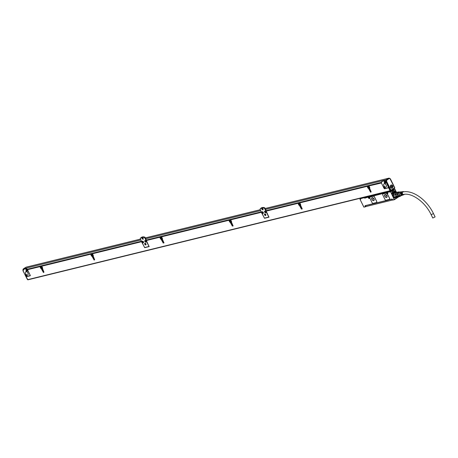 <?xml version="1.0" encoding="UTF-8"?>
<svg xmlns="http://www.w3.org/2000/svg" width="458" height="458" viewBox="0 0 458 458"><rect width="100%" height="100%" fill="white"/><g stroke="black" fill="none" stroke-linecap="round" stroke-linejoin="round"><path stroke-width="0.69" d="M395.638 197.793A2.645 2.055 -103.8 0 1 395.603 197.799A2.645 2.055 -103.8 0 1 395.145 197.845A2.645 2.055 -103.8 0 1 394.138 197.49M393.13 193.734A2.645 2.055 -103.8 0 1 394.344 192.663A2.645 2.055 -103.8 0 1 394.372 192.658M396.153 197.575L395.202 197.827A2.645 2.055 -103.8 0 1 392.981 195.417A2.645 2.055 -103.8 0 1 394.401 192.652A2.645 2.055 -103.8 0 1 394.865 192.606L394.91 192.612M396.124 197.558A2.605 2.027 -103.8 0 1 395.225 197.787A2.605 2.027 -103.8 0 1 393.004 195.177A2.605 2.027 -103.8 0 1 394.796 192.635M398.202 196.888A2.382 1.849 -103.8 0 1 397.79 196.929A2.382 1.849 -103.8 0 1 397.258 196.808L398.231 196.883A2.382 1.849 -103.8 0 1 398.202 196.888L395.626 197.524A2.382 1.849 -103.8 0 1 395.208 197.564A2.382 1.849 -103.8 0 1 393.273 195.709A2.382 1.849 -103.8 0 1 394.029 193.104M396.233 196.373L396.382 196.139A2.382 1.849 -103.8 0 1 395.849 195.051L396.451 196.224L394.161 196.883A2.565 1.998 76.2 0 0 394.951 197.49L397.029 196.98A2.565 1.998 -103.8 0 1 396.233 196.373L394.161 196.883M395.563 195.016L393.491 195.52L395.563 195.016A2.565 1.998 -103.8 0 1 395.517 193.906L393.439 194.415A2.565 1.998 76.2 0 0 393.491 195.52M395.517 193.906L395.792 193.837A2.382 1.849 -103.8 0 1 396.227 192.818L395.775 193.946L393.439 194.415M396.061 192.641L393.926 193.385L396.061 192.641A2.565 1.998 -103.8 0 1 396.805 192.142L394.727 192.652A2.565 1.998 76.2 0 0 393.989 193.15M397.183 192.246A2.382 1.849 76.2 0 0 397.069 192.268A2.382 1.849 76.2 0 0 397.046 192.274L396.805 192.142M398.317 196.86L399.874 196.476L398.729 196.39L397.166 196.774A2.382 1.849 -103.8 0 1 396.451 196.224L398.013 195.841L397.384 194.558A2.382 1.849 -103.8 0 1 397.321 194.112A2.382 1.849 -103.8 0 1 397.338 193.562L397.853 192.366L396.29 192.749A2.382 1.849 -103.8 0 1 396.96 192.303A2.382 1.849 -103.8 0 1 397.046 192.274L397.069 192.268M397.384 194.558L395.821 194.942A2.382 1.849 -103.8 0 1 395.775 193.946L397.338 193.562M399.874 196.476A2.382 1.849 -103.8 0 0 400.544 196.03L400.624 195.881M398.826 196.734A2.565 1.998 -103.8 0 1 398.242 197.072M397.853 192.366A2.382 1.849 -103.8 0 1 398.517 191.919L396.96 192.303M401.403 195.572A2.004 1.557 -103.8 0 1 400.532 195.881A2.227 1.735 -103.8 0 1 398.66 196.161A2.227 1.735 -103.8 0 1 397.492 194.106A2.227 1.735 -103.8 0 1 399.599 192.091M398.517 191.919L399.668 192.005A2.382 1.849 -103.8 0 1 399.72 192.028M398.729 196.39A2.382 1.849 -103.8 0 1 398.013 195.841M400.349 195.858L399.702 196.018A1.889 1.471 -103.8 0 1 399.37 196.047A1.889 1.471 -103.8 0 1 397.784 194.324A1.889 1.471 -103.8 0 1 398.798 192.349L399.45 192.188M400.532 195.881A2.004 1.557 -103.8 0 1 398.821 193.831A2.004 1.557 -103.8 0 1 400.275 191.925A2.004 1.557 -103.8 0 1 400.515 191.959M402.33 195.234A1.78 1.385 -103.8 0 1 402.221 195.28L401.191 195.646A1.889 1.471 -103.8 0 1 400.756 195.709A1.889 1.471 -103.8 0 1 399.153 193.917A1.889 1.471 -103.8 0 1 400.292 191.988L401.374 191.833A1.78 1.385 -103.8 0 1 401.494 191.828M402.822 195.062A1.729 1.345 -103.8 0 1 402.714 195.108A1.729 1.345 -103.8 0 1 402.313 195.165A1.729 1.345 -103.8 0 1 401.248 194.541L401.494 194.473A1.706 1.328 -103.8 0 0 402.542 195.085A1.706 1.328 -103.8 0 0 402.937 195.028A1.706 1.328 -103.8 0 0 403.069 194.971M403.315 194.885A1.677 1.305 -103.8 0 1 403.2 194.936A1.677 1.305 -103.8 0 1 402.817 194.994A1.677 1.305 -103.8 0 1 401.792 194.392L402.038 194.324A1.655 1.282 -103.8 0 0 403.046 194.913A1.655 1.282 -103.8 0 0 403.424 194.856A1.655 1.282 -103.8 0 0 403.641 194.747M404.357 194.341A1.603 1.248 -103.8 0 1 403.87 194.696A1.603 1.248 -103.8 0 1 403.498 194.753A1.603 1.248 -103.8 0 1 402.141 193.224A1.603 1.248 -103.8 0 1 403.109 191.587A1.603 1.248 -103.8 0 1 403.292 191.581A1.603 1.248 -103.8 0 1 403.922 191.81M401.683 193.574L401.706 193.66A1.655 1.282 -103.8 0 1 402.639 191.656A1.655 1.282 -103.8 0 1 402.828 191.644M401.46 193.723A1.677 1.305 -103.8 0 1 402.405 191.69A1.677 1.305 -103.8 0 1 402.525 191.679M401.145 193.723L401.168 193.803A1.706 1.328 -103.8 0 1 402.124 191.73A1.706 1.328 -103.8 0 1 402.267 191.719M400.922 193.871A1.729 1.345 -103.8 0 1 401.889 191.765A1.729 1.345 -103.8 0 1 402.01 191.753M400.601 193.871L400.624 193.952A1.758 1.368 -103.8 0 1 401.609 191.805A1.758 1.368 -103.8 0 1 401.752 191.793M400.378 194.02A1.78 1.385 -103.8 0 1 401.374 191.833M402.221 195.28A1.78 1.385 -103.8 0 1 401.809 195.343A1.78 1.385 -103.8 0 1 400.704 194.69L400.95 194.621A1.758 1.368 -103.8 0 0 402.038 195.263A1.758 1.368 -103.8 0 0 402.445 195.205A1.758 1.368 -103.8 0 0 402.576 195.148M403.481 194.49A1.34 1.042 76.2 0 0 403.504 194.473A1.34 1.042 -103.8 0 1 402.353 193.265A1.34 1.042 -103.8 0 1 403.08 191.862A1.34 1.042 -103.8 0 1 403.309 191.839A1.34 1.042 -103.8 0 1 403.492 191.868M403.882 194.41A1.34 1.042 -103.8 0 1 403.716 194.467A1.34 1.042 -103.8 0 1 403.487 194.49M392.638 199.934L392.191 199.035L365.003 205.705L365.467 206.638L365.266 205.642M433.457 213.565L431.155 214.699L432.799 218.037L435.1 216.903L433.457 213.565C426.867 199.722 412.36 189.343 402.399 192.091M394.693 197.799L395.151 197.879A2.679 2.084 76.2 0 0 395.615 197.839A2.679 2.084 76.2 0 0 396.181 197.575M394.956 192.595A2.679 2.084 76.2 0 0 394.802 192.583A2.679 2.084 76.2 0 0 394.338 192.629A2.679 2.084 76.2 0 0 393.502 193.121M387.686 192.921L387.651 192.251L387.686 192.921A1.019 0.618 56.2 0 1 387.325 193.98L389.581 198.177A1.134 0.687 56.2 0 1 389.518 199.287A1.134 0.687 56.2 0 1 389.489 199.304M382.877 193.957A1.134 0.687 56.2 0 1 383.014 193.9L386.088 193.144L386.46 193.379A1.019 0.618 56.2 0 0 387.273 194.015L389.529 198.211A1.134 0.687 56.2 0 1 389.466 199.322A1.134 0.687 56.2 0 1 389.329 199.385L386.105 200.175A1.134 0.687 56.2 0 1 384.92 199.345L382.819 195.068A1.134 0.687 56.2 0 1 382.877 193.957L382.928 193.923A1.134 0.687 56.2 0 1 382.928 193.923A1.134 0.687 56.2 0 1 383.065 193.866L386.14 193.11L386.506 193.345A1.019 0.618 56.2 0 1 386.455 193.242A1.019 0.618 56.2 0 1 386.443 193.224L386.598 192.635M373.339 196.276A1.134 0.687 56.2 0 1 374.524 197.106L376.625 201.377A1.134 0.687 56.2 0 1 376.562 202.488A1.134 0.687 56.2 0 1 376.424 202.55L373.201 203.341A1.134 0.687 56.2 0 1 372.016 202.51L369.915 198.234A1.134 0.687 56.2 0 1 369.978 197.123A1.134 0.687 56.2 0 1 370.116 197.066L373.39 196.242L370.161 197.032A1.134 0.687 56.2 0 0 370.024 197.089A1.134 0.687 56.2 0 0 370.001 197.112M373.39 196.242A1.134 0.687 56.2 0 1 374.575 197.072L376.676 201.343A1.134 0.687 56.2 0 1 376.613 202.453A1.134 0.687 56.2 0 1 376.59 202.47M388.561 199.923L391.899 199.104M388.579 200.003L368.942 204.737M368.072 205.035L366.228 205.407M392.157 199.041L392.363 200.054L365.89 206.552L365.478 205.716L368.77 204.783M392.609 199.969L394.504 199.459L390.531 191.696L391.63 190.866L391.979 191.043A1.569 1.219 76.2 0 0 392.174 192.057L392.34 192.389A1.569 1.219 76.2 0 0 392.861 193.018L393.113 193.803A2.754 2.147 76.2 0 0 394.75 197.822A2.754 2.147 76.2 0 0 395.283 197.925L396.479 197.501M392.277 192.257A1.471 1.145 76.2 0 0 393.474 192.818A1.471 1.145 76.2 0 0 394.098 190.734A1.471 1.145 76.2 0 0 393.433 190.036L393.273 189.726L393.508 189.978A1.569 1.219 76.2 0 1 394.161 190.694L394.321 191.026A1.569 1.219 76.2 0 1 394.527 191.908L394.979 192.566A2.702 2.101 76.2 0 0 394.836 192.555L394.384 192.595A2.702 2.101 76.2 0 0 393.514 193.11A2.702 2.101 76.2 0 0 393.382 193.265L393.056 193.854M395.26 192.526L394.619 191.845A1.569 1.219 76.2 0 0 394.418 191.003L394.252 190.671A1.569 1.219 76.2 0 0 393.599 189.956L394.762 188.873M392.517 190.076L393.909 188.873L394.08 189.154L393.96 188.822L394.636 188.879M394.103 189.017L394.567 188.902L393.519 189.87M365.467 206.638L363.852 207.119L365.593 206.741M394.269 199.574L390.531 191.696M387.64 192.011L389.661 191.444L389.781 192.028L390.514 191.61M388.596 191.484L387.657 192.177L390.474 191.862M387.645 192.137L387.525 192.583L387.823 192.509M387.273 194.015L387.325 193.98A1.019 0.618 56.2 0 1 386.506 193.345L386.46 193.379M369.394 196.763L386.443 192.578L369.32 196.814L369.486 197.387L369.257 197.009L386.369 192.629L386.443 193.224M387.497 192.36L387.439 191.908L365.203 197.364L365.244 197.782L368.238 197.043L364.665 198.194L368.163 197.095L368.243 197.69A1.019 0.618 56.2 0 0 368.249 197.713A1.019 0.618 56.2 0 0 369.314 198.44A1.019 0.618 56.2 0 0 369.486 197.387M360.566 198.657L364.545 197.61L364.665 198.194L365.209 197.707M360.572 198.783L360.749 199.156L360.595 198.766L360.749 199.156L360.595 198.766L360.103 199.075L360.526 198.789M363.852 207.033L359.954 199.201L360.749 199.156M394.441 199.671L392.821 200.066L394.412 199.671M394.475 199.654L398.512 196.957M388.619 200.037L368.81 204.898M389.432 199.808L392.197 199.127M394.504 199.459L397.985 197.135M391.905 192.978L392.014 192.875A0.51 0.395 76.2 0 1 392.46 193.774L392.42 193.751A0.469 0.366 76.2 0 0 392.008 192.915L391.905 192.978A0.469 0.366 76.2 0 0 392.225 193.854L392.225 193.854A0.469 0.366 76.2 0 0 392.317 193.814L392.122 193.866M391.916 192.944A0.51 0.395 76.2 0 0 392.357 193.843M395.598 191.238A0.51 0.395 76.2 0 0 394.991 190.883A0.51 0.395 76.2 0 0 395.386 191.81A0.51 0.395 76.2 0 0 395.598 191.238M396.382 198.205L396.68 198.005M391.848 190.551L391.401 190.889M392.912 189.984L392.586 190.059M386.884 195.721A1.7 1.025 56.2 0 1 386.787 197.387A1.7 1.025 56.2 0 1 384.806 196.23A1.7 1.025 56.2 0 1 384.897 194.558A1.7 1.025 56.2 0 1 386.884 195.721M373.98 198.886A1.7 1.025 56.2 0 1 373.888 200.552A1.7 1.025 56.2 0 1 371.907 199.396A1.7 1.025 56.2 0 1 371.999 197.724A1.7 1.025 56.2 0 1 373.98 198.886M396.662 198.119L396.508 197.81M391.63 190.866L391.321 190.906M394.876 191.553A0.469 0.366 76.2 0 0 395.5 191.135A0.469 0.366 76.2 0 0 394.876 191.553M369.554 197.965A0.756 0.458 56.2 0 1 369.48 198.033A0.756 0.458 56.2 0 1 369.011 197.988M387.754 193.499A0.756 0.458 56.2 0 1 387.686 193.562A0.756 0.458 56.2 0 1 387.216 193.516M369.051 197.009A0.481 0.292 56.2 0 1 369.423 197.57M387.25 192.543A0.481 0.292 56.2 0 1 387.623 193.099M365.203 197.364L360.629 198.572L361.557 197.948M365.702 196.929A0.378 0.292 -103.8 0 1 365.581 197.112L387.817 191.656A0.378 0.292 -103.8 0 0 387.937 191.473M387.439 191.908L387.817 191.656M386.827 197.358A1.7 1.025 56.2 0 1 384.88 196.179L384.938 194.536M373.923 200.524A1.7 1.025 56.2 0 1 371.982 199.345L372.033 197.701M391.979 193.854L391.567 193.024M395.059 191.759L395.065 191.238A0.469 0.366 76.2 0 0 394.882 191.032M386.838 195.698A1.511 0.916 56.2 0 1 386.758 197.18A1.511 0.916 56.2 0 1 385.001 196.15A1.511 0.916 56.2 0 1 385.081 194.667A1.511 0.916 56.2 0 1 386.838 195.698M373.94 198.864A1.511 0.916 56.2 0 1 373.854 200.346A1.511 0.916 56.2 0 1 372.096 199.316A1.511 0.916 56.2 0 1 372.177 197.833A1.511 0.916 56.2 0 1 373.94 198.864M392.546 190.076A1.414 1.099 76.2 0 0 392.437 190.093A1.414 1.099 76.2 0 0 392.163 190.219A1.414 1.099 76.2 0 0 391.733 190.797M393.485 192.755A1.414 1.099 76.2 0 0 393.588 192.721L393.599 192.641A1.414 1.099 76.2 0 0 393.685 192.56L393.914 192.503A1.414 1.099 76.2 0 0 394.115 190.814A1.414 1.099 76.2 0 0 392.809 190.007A1.414 1.099 76.2 0 0 392.701 190.036L392.374 190.253A1.414 1.099 76.2 0 0 392.122 191.81A1.414 1.099 76.2 0 0 393.256 192.778A1.414 1.099 76.2 0 0 393.485 192.755L393.153 192.835A1.414 1.099 76.2 0 0 393.29 192.778M387.039 196.327A1.511 0.916 56.2 0 1 386.174 195.366L385.974 194.736M374.134 199.493A1.511 0.916 56.2 0 1 373.27 198.532L373.07 197.902M386.873 195.761A0.962 0.584 56.2 0 1 386.506 195.28A0.962 0.584 56.2 0 1 386.432 195.108M373.968 198.927A0.962 0.584 56.2 0 1 373.602 198.446A0.962 0.584 56.2 0 1 373.533 198.274M392.472 190.093L393.685 192.56M392.781 190.093A1.34 1.042 -103.8 0 1 394.08 190.774A1.34 1.042 -103.8 0 1 393.926 192.423L392.701 190.036M392.454 190.31A1.34 1.042 -103.8 0 0 392.225 191.782A1.34 1.042 -103.8 0 0 393.296 192.692A1.34 1.042 -103.8 0 0 393.599 192.641L392.374 190.253M368.753 197.484L368.742 197.14L369.102 197.381L369.125 197.873L368.679 197.661M386.97 193.007L386.947 192.675L387.302 192.91L387.325 193.408L386.878 193.196M369.131 197.484L368.799 197.581M387.336 193.018L387.004 193.116M390.703 190.717L390.342 190.671L386.042 181.935L388.27 186.996A0.756 0.458 56.2 0 1 388.229 187.74A0.756 0.458 56.2 0 1 388.138 187.78L384.68 188.627A0.756 0.458 56.2 0 1 383.896 188.072L381.468 183.143A0.756 0.458 56.2 0 1 381.462 183.126A4.643 2.805 56.2 0 1 382.911 181.093A4.643 2.805 56.2 0 1 385.836 182.055A0.756 0.458 56.2 0 1 385.848 182.066L385.59 181.54A4.832 2.92 56.2 0 0 382.957 180.841A4.832 2.92 56.2 0 0 382.373 181.099L382.648 180.916A4.832 2.92 56.2 0 1 385.831 181.328A4.832 2.92 -123.8 0 1 385.865 181.357L385.59 181.54M140.463 239.15L25.837 267.277A1.134 0.882 -103.8 0 1 26.06 267.18L140.446 239.11M388.905 178.208A0.979 0.761 76.2 0 0 388.59 178.311L386.226 179.891A0.979 0.761 76.2 0 0 385.945 181.047L385.934 181.139A1.134 0.882 76.2 0 1 386.249 179.788L388.499 178.282A1.134 0.882 -103.8 0 1 389.002 178.173A0.979 0.761 -103.8 0 1 389.821 178.551L389.832 178.717A0.395 0.309 -103.8 0 0 389.998 178.86L389.913 178.563M30.331 275.601L26.18 276.769L27.881 279.832L390.25 190.894M30.016 275.596L30.251 275.435A0.756 0.458 -123.8 0 0 30.297 275.418L29.942 275.664A0.756 0.458 56.2 0 1 29.85 275.705L26.398 276.552A0.756 0.458 56.2 0 1 25.608 275.997L23.181 271.067A0.756 0.458 56.2 0 1 23.175 271.05A4.643 2.805 56.2 0 1 24.623 269.018A4.643 2.805 56.2 0 1 27.549 269.98A0.756 0.458 56.2 0 1 27.56 269.991L29.982 274.92A0.756 0.458 56.2 0 1 29.942 275.664M386.701 181.065L385.945 181.047L386.678 180.824L386.042 181.935M388.722 187.374A0.756 0.458 56.2 0 1 388.63 187.471A0.756 0.458 56.2 0 1 388.539 187.511L388.304 187.671M384.857 188.581L388.842 187.625M25.837 267.277L23.587 268.783A1.134 0.882 76.2 0 0 23.278 270.174M27.388 279.449L25.671 276.111M23.175 271.033L23.186 270.632M23.209 270.455L23.266 270.14M29.982 274.92L30.262 275.762L26.18 276.769M26.764 271.371A0.945 0.573 56.2 0 1 26.054 270.592A0.945 0.573 56.2 0 1 26.158 269.785A0.945 0.573 56.2 0 1 26.598 269.768A0.945 0.573 56.2 0 1 27.308 270.546A0.945 0.573 56.2 0 1 27.205 271.354A0.945 0.573 56.2 0 1 26.764 271.371M26.249 276.1A0.945 0.573 56.2 0 1 25.539 275.321A0.945 0.573 56.2 0 1 25.642 274.514A0.945 0.573 56.2 0 1 26.083 274.497A0.945 0.573 56.2 0 1 26.793 275.275A0.945 0.573 56.2 0 1 26.69 276.082A0.945 0.573 56.2 0 1 26.249 276.1M25.608 273.638A1.889 1.139 56.2 0 1 25.711 271.789A1.889 1.139 56.2 0 1 27.915 273.071A1.889 1.139 56.2 0 1 27.812 274.926A1.889 1.139 56.2 0 1 25.608 273.638M390.972 190.225L390.577 190.614L386.1 181.425L386.638 181.414L390.972 190.225L394.624 187.78L389.97 178.614M394.624 187.78L390.874 190.631M385.894 181.626L385.934 181.139M385.052 183.446A0.945 0.573 56.2 0 1 384.342 182.668A0.945 0.573 56.2 0 1 384.445 181.86A0.945 0.573 56.2 0 1 384.886 181.843A0.945 0.573 56.2 0 1 385.596 182.622A0.945 0.573 56.2 0 1 385.493 183.429A0.945 0.573 56.2 0 1 385.052 183.446M384.537 188.175A0.945 0.573 56.2 0 1 383.827 187.396A0.945 0.573 56.2 0 1 383.93 186.589A0.945 0.573 56.2 0 1 384.371 186.572A0.945 0.573 56.2 0 1 385.081 187.351A0.945 0.573 56.2 0 1 384.978 188.158A0.945 0.573 56.2 0 1 384.537 188.175M383.896 185.713A1.889 1.139 56.2 0 1 383.999 183.864A1.889 1.139 56.2 0 1 386.197 185.147A1.889 1.139 56.2 0 1 386.1 187.001A1.889 1.139 56.2 0 1 383.896 185.713M388.865 187.66L384.583 188.816L384.113 188.387M390.525 190.768L390.044 190.728L388.619 187.826M390.01 189.996L390.262 190.499M22.997 270.678L23.175 271.05M381.462 182.994L368.953 185.908L369.726 187.488A0.567 0.343 -123.8 0 1 369.629 188.072L369.778 187.935M30.033 274.886L27.486 269.705L39.926 266.653L40.705 268.228A0.567 0.343 -123.8 0 0 41.294 268.646L43.43 272.539L41.523 268.405L40.934 268.176L40.155 266.596L41.541 266.258L42.313 267.833L42.056 268.274L43.991 272.212L42.445 268.365A0.567 0.343 -123.8 0 0 42.548 267.775L41.77 266.201L90.615 254.213L91.394 255.793A0.567 0.343 -123.8 0 0 91.984 256.205L94.142 260.087L92.213 255.965L91.623 255.736L90.844 254.156L92.23 253.818L93.003 255.392L92.745 255.833L94.68 259.772L93.134 255.925A0.567 0.343 -123.8 0 0 93.237 255.341L92.459 253.761L141.539 241.715L144.728 247.675L149.108 246.604L146.377 240.53L159.739 237.25L160.518 238.83A0.567 0.343 -123.8 0 0 161.107 239.242L163.266 243.124L161.336 239.002L160.747 238.773L159.968 237.192L161.353 236.855L162.126 238.429L161.869 238.87L164.027 242.94L162.258 238.962A0.567 0.343 -123.8 0 0 162.361 238.378L161.582 236.797L228.863 220.287L229.635 221.867A0.567 0.343 -123.8 0 0 230.231 222.279L232.389 226.16L230.46 222.038L229.87 221.809L229.092 220.229L230.477 219.892L231.25 221.472L230.987 221.907L233.145 225.977L231.382 221.998A0.567 0.343 -123.8 0 0 231.479 221.414L230.706 219.834L261.352 212.317L264.541 218.277L268.966 217.184L266.19 211.127L297.986 203.323L298.759 204.903A0.567 0.343 -123.8 0 0 299.355 205.316L301.507 209.197L299.584 205.075L298.994 204.846L298.215 203.266L299.601 202.928L300.374 204.508L300.11 204.944L302.269 209.014L300.505 205.035A0.567 0.343 -123.8 0 0 300.603 204.451L299.83 202.871L367.11 186.36L367.883 187.94A0.567 0.343 -123.8 0 0 368.478 188.352L370.608 192.246L368.707 188.112L368.112 187.883L367.339 186.303L368.719 185.965L369.497 187.545L369.234 187.98L371.175 191.919L369.549 188.095M367.974 186.555A0.796 0.481 -123.8 0 0 368.18 187.471A0.796 0.481 -123.8 0 0 368.953 187.769A0.796 0.481 -123.8 0 0 369.045 187.671A0.796 0.481 -123.8 0 0 368.845 186.755A0.796 0.481 -123.8 0 0 368.072 186.452A0.796 0.481 -123.8 0 0 367.974 186.555M40.796 266.842A0.796 0.481 -123.8 0 0 40.997 267.758A0.796 0.481 -123.8 0 0 41.77 268.062A0.796 0.481 -123.8 0 0 41.861 267.959A0.796 0.481 -123.8 0 0 41.661 267.048A0.796 0.481 -123.8 0 0 40.888 266.745A0.796 0.481 -123.8 0 0 40.796 266.842M298.851 203.518A0.796 0.481 -123.8 0 0 299.057 204.434A0.796 0.481 -123.8 0 0 299.83 204.732A0.796 0.481 -123.8 0 0 299.921 204.634A0.796 0.481 -123.8 0 0 299.721 203.718A0.796 0.481 -123.8 0 0 298.948 203.415A0.796 0.481 -123.8 0 0 298.851 203.518M229.727 220.481A0.796 0.481 -123.8 0 0 229.933 221.397A0.796 0.481 -123.8 0 0 230.706 221.695A0.796 0.481 -123.8 0 0 230.798 221.598A0.796 0.481 -123.8 0 0 230.597 220.682A0.796 0.481 -123.8 0 0 229.824 220.378A0.796 0.481 -123.8 0 0 229.727 220.481M160.609 237.444A0.796 0.481 -123.8 0 0 160.81 238.36A0.796 0.481 -123.8 0 0 161.582 238.658A0.796 0.481 -123.8 0 0 161.674 238.561A0.796 0.481 -123.8 0 0 161.474 237.645A0.796 0.481 -123.8 0 0 160.701 237.341A0.796 0.481 -123.8 0 0 160.609 237.444M91.486 254.408A0.796 0.481 -123.8 0 0 91.686 255.318A0.796 0.481 -123.8 0 0 92.459 255.621A0.796 0.481 -123.8 0 0 92.55 255.524A0.796 0.481 -123.8 0 0 92.35 254.608A0.796 0.481 -123.8 0 0 91.577 254.304A0.796 0.481 -123.8 0 0 91.486 254.408M27.554 269.293L27.549 269.98L27.308 269.464A4.832 2.92 56.2 0 0 24.669 268.766A4.832 2.92 56.2 0 0 24.085 269.023L24.36 268.835A4.832 2.92 56.2 0 1 27.543 269.252A4.832 2.92 -123.8 0 1 27.56 269.264L27.486 269.705M23.209 270.466A4.832 2.92 56.2 0 1 24.085 269.023M27.32 271.228L27.039 271.188A0.945 0.573 56.2 0 1 27.005 271.17M26.249 270.043A0.945 0.573 56.2 0 1 26.318 269.728M26.804 275.956L26.524 275.916A0.945 0.573 56.2 0 1 26.49 275.899M25.734 274.771A0.945 0.573 56.2 0 1 25.803 274.457M390.514 187.333A1.66 1.294 -103.8 0 1 390.892 185.129A1.66 1.294 -103.8 0 1 392.712 185.862A1.66 1.294 -103.8 0 1 392.563 187.866A1.66 1.294 -103.8 0 1 390.932 187.894A1.66 1.294 -103.8 0 1 390.514 187.333M382.373 181.099A4.832 2.92 56.2 0 0 381.497 182.542L381.462 183.126M385.607 183.303A0.945 0.573 56.2 0 1 385.327 183.263L385.293 183.246M384.537 182.118L384.606 181.803M385.092 188.032L384.812 187.992A0.945 0.573 56.2 0 1 384.777 187.975M384.022 186.847A0.945 0.573 56.2 0 1 384.09 186.532M266.241 210.817L264.764 207.806A7.666 4.632 -123.8 0 0 261.26 207.961A7.666 4.632 -123.8 0 0 261.123 208.058M146.428 240.215L144.951 237.21A7.666 4.632 -123.8 0 0 141.448 237.364A7.666 4.632 -123.8 0 0 141.31 237.462M40.212 266.287L39.926 266.653M41.821 265.886L41.541 266.258M42.382 267.97L42.52 268.279M90.902 253.846L90.615 254.213M92.516 253.451L92.23 253.818M93.071 255.53L93.214 255.839M145.003 247.446L149.222 246.427M160.025 236.883L159.739 237.25M161.634 236.488L161.353 236.855M162.195 238.566L162.332 238.876M229.149 219.92L228.863 220.287M230.758 219.525L230.477 219.892M231.319 221.603L231.456 221.912M264.816 218.042L269.035 217.023M298.267 202.957L297.986 203.323M299.881 202.562L299.601 202.928M300.437 204.64L300.58 204.949M367.39 185.994L367.11 186.36M369.005 185.599L368.719 185.965M369.56 187.677L369.703 187.986M142.352 237.719A0.945 0.573 -123.8 0 0 142.455 238.435A0.945 0.573 -123.8 0 0 143.302 239.139M262.165 208.316A0.945 0.573 -123.8 0 0 262.268 209.031A0.945 0.573 -123.8 0 0 263.115 209.735M27.474 272.413A1.889 1.139 -123.8 0 0 27.904 273.054M385.762 184.488A1.889 1.139 -123.8 0 0 386.191 185.129M27.709 269.224L40.001 266.207M40.384 266.115L40.155 266.596M41.993 265.72L41.77 266.201M91.073 253.675L90.844 254.156M92.688 253.28L92.459 253.761M141.585 241.429L141.539 241.715M146.6 240.049L146.377 240.53M160.197 236.712L159.968 237.192M161.806 236.317L161.582 236.797M229.321 219.748L229.092 220.229M230.929 219.353L230.706 219.834M261.398 212.025L261.352 212.317M266.413 210.646L266.19 211.127M298.439 202.785L298.215 203.266M300.053 202.39L299.83 202.871M367.562 185.822L367.339 186.303M369.177 185.427L368.953 185.908M369.091 185.393L381.531 182.336L381.394 182.856M368.095 186.44A0.796 0.481 -123.8 0 0 368.026 186.52L369.096 187.637M40.911 266.728L40.842 266.814A0.796 0.481 -123.8 0 0 41.031 267.707A0.796 0.481 -123.8 0 0 41.793 268.044M298.971 203.398L298.902 203.484A0.796 0.481 -123.8 0 0 299.091 204.377A0.796 0.481 -123.8 0 0 299.853 204.715M229.847 220.361L229.779 220.447A0.796 0.481 -123.8 0 0 229.968 221.34A0.796 0.481 -123.8 0 0 230.729 221.678M160.729 237.324L160.655 237.41A0.796 0.481 -123.8 0 0 160.844 238.303A0.796 0.481 -123.8 0 0 161.605 238.641M91.606 254.287L91.531 254.373A0.796 0.481 -123.8 0 0 91.72 255.266A0.796 0.481 -123.8 0 0 92.482 255.604M391.939 185.353A1.471 1.145 76.2 0 0 391.149 185.198A1.471 1.145 76.2 0 0 390.525 187.276A1.471 1.145 76.2 0 0 390.897 187.774A1.471 1.145 76.2 0 0 391.848 188.055A1.471 1.145 76.2 0 0 392.477 187.551M392.575 186.217A1.471 1.145 76.2 0 0 392.477 185.977A1.471 1.145 76.2 0 0 392.374 185.799M264.764 207.806L264.455 208.264A7.477 4.523 -123.8 0 0 260.075 209.34L264.409 218.14L268.789 217.069L264.455 208.264M264.489 207.989A7.666 4.632 -123.8 0 0 260.986 208.144A7.666 4.632 -123.8 0 0 260.11 209.066L260.075 209.34M144.951 237.21L144.642 237.668A7.477 4.523 -123.8 0 0 140.262 238.738L144.596 247.543L148.976 246.467L144.642 237.668M144.676 237.393A7.666 4.632 -123.8 0 0 141.173 237.547A7.666 4.632 -123.8 0 0 140.297 238.469L140.262 238.738M142.054 238.704L143.154 239.345L143.205 238.418A0.945 0.573 -123.8 0 0 142.106 237.776A0.945 0.573 -123.8 0 0 142.054 238.704M261.867 209.3L262.966 209.941L263.018 209.02A0.945 0.573 -123.8 0 0 261.919 208.373A0.945 0.573 -123.8 0 0 261.867 209.3M368.284 186.4A0.756 0.458 -123.8 0 0 368.14 186.452A0.756 0.458 -123.8 0 0 368.049 186.549A0.756 0.458 -123.8 0 0 368.243 187.419A0.756 0.458 -123.8 0 0 368.982 187.706L369.005 187.688A0.756 0.458 -123.8 0 0 369.005 187.688A0.756 0.458 -123.8 0 0 369.062 187.643M41.048 266.693A0.756 0.458 -123.8 0 0 40.985 266.728A0.756 0.458 -123.8 0 0 40.974 266.733A0.756 0.458 -123.8 0 0 40.871 266.837A0.756 0.458 -123.8 0 0 41.06 267.707A0.756 0.458 -123.8 0 0 41.798 267.999A0.756 0.458 -123.8 0 0 41.89 267.901A0.756 0.458 -123.8 0 0 41.896 267.884M299.108 203.363A0.756 0.458 -123.8 0 0 299.04 203.398A0.756 0.458 -123.8 0 0 299.028 203.404A0.756 0.458 -123.8 0 0 298.925 203.512A0.756 0.458 -123.8 0 0 299.12 204.382A0.756 0.458 -123.8 0 0 299.858 204.669A0.756 0.458 -123.8 0 0 299.944 204.571A0.756 0.458 -123.8 0 0 299.956 204.554M229.985 220.327A0.756 0.458 -123.8 0 0 229.922 220.361A0.756 0.458 -123.8 0 0 229.905 220.367L229.893 220.378A0.756 0.458 -123.8 0 0 229.807 220.475A0.756 0.458 -123.8 0 0 229.996 221.346A0.756 0.458 -123.8 0 0 230.735 221.632A0.756 0.458 -123.8 0 0 230.826 221.535A0.756 0.458 -123.8 0 0 230.832 221.517M160.861 237.29A0.756 0.458 -123.8 0 0 160.798 237.324A0.756 0.458 -123.8 0 0 160.787 237.33L160.769 237.341A0.756 0.458 -123.8 0 0 160.684 237.433A0.756 0.458 -123.8 0 0 160.873 238.309A0.756 0.458 -123.8 0 0 161.611 238.595A0.756 0.458 -123.8 0 0 161.634 238.578A0.756 0.458 -123.8 0 0 161.691 238.532M91.737 254.253A0.756 0.458 -123.8 0 0 91.674 254.287A0.756 0.458 -123.8 0 0 91.663 254.293A0.756 0.458 -123.8 0 0 91.56 254.396A0.756 0.458 -123.8 0 0 91.755 255.272A0.756 0.458 -123.8 0 0 92.487 255.558A0.756 0.458 -123.8 0 0 92.579 255.461A0.756 0.458 -123.8 0 0 92.59 255.444M264.466 214.424A0.945 0.573 -123.8 0 0 264.953 215.317A0.945 0.573 -123.8 0 0 265.692 215.483A0.945 0.573 -123.8 0 0 265.869 214.974A0.945 0.573 -123.8 0 0 265.382 214.086A0.945 0.573 -123.8 0 0 264.644 213.915A0.945 0.573 -123.8 0 0 264.466 214.424M265.938 212.231A0.945 0.573 -123.8 0 0 265.451 211.338A0.945 0.573 -123.8 0 0 264.713 211.167A0.945 0.573 -123.8 0 0 264.535 211.676A0.945 0.573 -123.8 0 0 265.022 212.569A0.945 0.573 -123.8 0 0 265.76 212.735A0.945 0.573 -123.8 0 0 265.938 212.231M261.999 212.3A0.945 0.573 -123.8 0 0 262.486 213.188A0.945 0.573 -123.8 0 0 263.23 213.359A0.945 0.573 -123.8 0 0 263.407 212.85A0.945 0.573 -123.8 0 0 262.915 211.962A0.945 0.573 -123.8 0 0 262.176 211.791A0.945 0.573 -123.8 0 0 261.999 212.3M144.654 243.828A0.945 0.573 -123.8 0 0 145.14 244.715A0.945 0.573 -123.8 0 0 145.879 244.887A0.945 0.573 -123.8 0 0 146.056 244.377A0.945 0.573 -123.8 0 0 145.57 243.49A0.945 0.573 -123.8 0 0 144.831 243.318A0.945 0.573 -123.8 0 0 144.654 243.828M146.125 241.629A0.945 0.573 -123.8 0 0 145.638 240.742A0.945 0.573 -123.8 0 0 144.9 240.57A0.945 0.573 -123.8 0 0 144.722 241.08A0.945 0.573 -123.8 0 0 145.209 241.967A0.945 0.573 -123.8 0 0 145.947 242.139A0.945 0.573 -123.8 0 0 146.125 241.629M142.186 241.704A0.945 0.573 -123.8 0 0 142.673 242.591A0.945 0.573 -123.8 0 0 143.417 242.763A0.945 0.573 -123.8 0 0 143.594 242.253A0.945 0.573 -123.8 0 0 143.102 241.366A0.945 0.573 -123.8 0 0 142.364 241.194A0.945 0.573 -123.8 0 0 142.186 241.704M265.806 215.357A0.945 0.573 56.2 0 1 265.491 215.3M264.735 214.172A0.945 0.573 56.2 0 1 264.804 213.857M264.804 211.424A0.945 0.573 56.2 0 1 264.873 211.109M265.875 212.609A0.945 0.573 56.2 0 1 265.56 212.552M263.344 213.233A0.945 0.573 56.2 0 1 263.024 213.176M262.268 212.048A0.945 0.573 56.2 0 1 262.337 211.733M145.993 244.761A0.945 0.573 56.2 0 1 145.678 244.704M144.923 243.576A0.945 0.573 56.2 0 1 144.991 243.261M144.991 240.828A0.945 0.573 56.2 0 1 145.06 240.513M146.062 242.013A0.945 0.573 56.2 0 1 145.747 241.956M143.531 242.637A0.945 0.573 56.2 0 1 143.211 242.58M142.455 241.452A0.945 0.573 56.2 0 1 142.524 241.131M368.581 187.087L368.805 187.465L368.432 187.185M368.753 187.104L368.398 186.858M41.552 267.409L41.529 267.781L41.249 267.478M41.375 267.214L41.134 267.506M41.575 267.398L41.22 267.146M299.194 204.176L299.286 203.627L299.744 204.039L299.589 204.451L299.309 204.148M230.483 221.042L230.466 221.414L230.185 221.111M230.506 221.031L230.151 220.785M161.365 238.005L161.342 238.378L161.061 238.074M161.388 237.994L161.033 237.742M92.361 254.894L92.31 255.318L91.938 255.037M92.264 254.957L91.909 254.705M26.638 270.466L26.621 270.14L26.976 270.392L26.982 270.873L26.535 270.649M26.123 275.195L26.106 274.869L26.461 275.121L26.467 275.601L26.02 275.378M390.634 187.471L390.754 187.442A1.414 1.099 76.2 0 0 391.905 187.986L391.538 188.078A1.414 1.099 76.2 0 0 391.538 188.078A1.414 1.099 76.2 0 0 391.716 188.009M384.823 182.725L384.909 182.215L385.27 182.954L384.903 182.553M384.308 187.454L384.394 186.944L384.754 187.677L384.388 187.282M391.905 187.986A1.414 1.099 76.2 0 0 392.598 186.211L392.369 186.263A1.414 1.099 76.2 0 0 392.277 186.04L392.157 185.834M390.428 187.036L390.537 187.007A1.414 1.099 76.2 0 1 390.451 186.583A1.414 1.099 76.2 0 1 391.229 185.232A1.414 1.099 76.2 0 1 392.386 185.776L390.537 187.007M392.369 186.263L390.611 187.436M392.592 186.234A1.34 1.042 -103.8 0 1 392.197 187.786A1.34 1.042 -103.8 0 1 390.851 187.396L392.598 186.211M390.634 186.967A1.34 1.042 -103.8 0 1 390.56 186.578A1.34 1.042 -103.8 0 1 391.172 185.341A1.34 1.042 -103.8 0 1 392.38 185.799M265.108 214.607L265.108 214.27L265.463 214.521L265.468 215.008L265.022 214.779M265.188 211.854L265.176 211.522L265.531 211.773L265.537 212.26L265.09 212.031M262.64 212.483L262.64 212.146L263.001 212.398L263.007 212.878L262.554 212.655M145.306 244.005L145.295 243.673L145.65 243.925L145.655 244.406L145.209 244.183M145.363 241.263L145.363 240.925L145.718 241.177L145.724 241.658L145.278 241.435M142.839 241.881L142.736 241.572L143.182 241.795L143.194 242.282L142.741 242.059M265.485 214.625L265.148 214.693M265.554 211.877L265.216 211.945M263.018 212.495L262.68 212.569M143.205 241.898L142.867 241.973M394.773 188.988L396.376 192.251M364.018 207.136L365.77 206.484M394.762 189.04L396.347 192.257M365.965 206.535L365.673 206.724M387.811 193.287A0.83 0.504 56.2 0 1 387.651 193.677L387.668 192.881M387.651 193.677A0.83 0.504 56.2 0 1 386.689 193.127A0.83 0.504 56.2 0 1 386.684 193.11L386.752 193.064M369.612 197.759A0.83 0.504 56.2 0 1 369.451 198.142L369.469 197.352M369.451 198.142A0.83 0.504 56.2 0 1 368.49 197.593A0.83 0.504 56.2 0 1 368.478 197.581L368.243 197.69M368.547 197.535L368.398 197.1M392.363 200.054L391.951 199.219M390.714 191.747L391.956 190.917M391.882 190.499L390.056 191.725L389.661 191.444L390.766 190.705M389.855 191.587L393.731 188.736M393.273 189.726L392.975 189.801M361.545 197.953L360.606 198.949M392.46 193.774L392.037 193.843M365.14 197.484L364.74 197.747M365.163 197.616L387.399 192.154M369.28 197.919A0.555 0.338 -123.8 0 0 368.667 197.003M387.485 193.453A0.555 0.338 -123.8 0 0 386.873 192.537M368.902 197.919A0.555 0.338 -123.8 0 0 369.32 197.867L368.627 197.026M387.102 193.448A0.555 0.338 -123.8 0 0 387.525 193.402L386.833 192.56M368.558 197.192A0.481 0.292 -123.8 0 0 369.217 197.85A0.481 0.292 -123.8 0 0 368.558 197.192M386.758 192.726A0.481 0.292 -123.8 0 0 387.422 193.385A0.481 0.292 -123.8 0 0 386.758 192.726M388.499 178.282L265.13 208.556M263.041 209.071L262.382 209.232M260.276 209.747L145.318 237.96M143.228 238.469L142.57 238.635M23.026 270.249L22.917 270.695L27.617 279.683M394.699 187.78L390.336 178.918M390.783 190.694L390.342 190.671M389.832 178.717A0.607 0.469 -103.8 0 0 389.214 178.528L388.825 178.254A0.979 0.761 -103.8 0 1 389.014 178.168L390.371 178.809L394.796 187.803L390.514 190.768M386.249 179.788L265.548 209.409M260.699 210.6L145.736 238.807M140.881 239.998L23.587 268.783M388.59 178.311L386.455 179.834A0.979 0.761 -103.8 0 0 386.174 180.996L385.871 181.483M384.583 188.816L384.932 188.581M141.522 241.297L92.447 253.326M92.304 253.371L90.833 253.721M90.695 253.766L41.758 265.766M261.335 211.894L230.695 219.399M230.551 219.445L229.08 219.794M159.813 236.803L146.365 240.095M381.468 182.41L368.936 185.473M298.061 202.883L266.178 210.691M22.974 270.541L23.089 270.048M23.329 268.949A0.979 0.761 76.2 0 0 23.049 270.106L23.284 268.966L25.717 267.358L23.329 268.949M389.214 178.528L386.85 180.114L386.226 179.891M390.044 190.728L27.612 279.672M386.678 180.824A0.607 0.469 -103.8 0 1 386.85 180.114M41.615 265.812L40.235 266.15M42.056 268.274L42.405 268.039M92.745 255.833L93.094 255.598M144.728 247.675L145.077 247.446M161.428 236.408L160.048 236.752M161.869 238.87L162.218 238.635M228.937 219.846L161.657 236.351M230.987 221.907L231.342 221.672M264.541 218.277L264.89 218.042M299.675 202.482L298.29 202.825M300.11 204.944L300.459 204.709M367.184 185.919L299.904 202.43M368.799 185.524L367.413 185.862M369.234 187.98L369.583 187.746M26.764 269.854A0.756 0.458 -123.8 0 0 26.387 269.859L26.558 269.756A0.756 0.458 -123.8 0 0 26.484 269.791A0.756 0.458 -123.8 0 0 26.438 269.831M26.249 274.582A0.756 0.458 -123.8 0 0 25.871 274.588L26.043 274.485A0.756 0.458 -123.8 0 0 25.974 274.519A0.756 0.458 -123.8 0 0 25.923 274.56M385.052 181.935A0.756 0.458 -123.8 0 0 384.674 181.935L384.846 181.832A0.756 0.458 -123.8 0 0 384.772 181.866A0.756 0.458 -123.8 0 0 384.726 181.906M384.537 186.658L384.331 186.561A0.756 0.458 -123.8 0 0 384.256 186.595A0.756 0.458 -123.8 0 0 384.21 186.635M26.764 271.073L27.314 271.016A0.756 0.458 -123.8 0 0 27.371 270.764M27.428 270.936L26.387 269.859A0.756 0.458 -123.8 0 0 26.295 269.957M26.278 269.997L26.249 270.294M26.255 275.802L26.799 275.745A0.756 0.458 -123.8 0 0 26.856 275.493M26.913 275.664L25.871 274.588A0.756 0.458 -123.8 0 0 25.78 274.68M25.762 274.72L25.734 275.023M385.052 183.148L385.602 183.091A0.756 0.458 -123.8 0 0 385.659 182.839M385.716 183.011L384.674 181.935A0.756 0.458 -123.8 0 0 384.583 182.032L384.537 182.37M384.537 187.877A0.756 0.458 -123.8 0 0 385.001 187.917A0.756 0.458 -123.8 0 0 385.086 187.82L385.144 187.568M385.201 187.74L384.067 186.761M384.05 186.801A0.756 0.458 -123.8 0 0 384.022 187.104M27.217 270.999A0.681 0.412 -123.8 0 0 26.295 270.043A0.681 0.412 -123.8 0 0 27.217 270.999M26.701 275.727A0.681 0.412 -123.8 0 0 25.785 274.771A0.681 0.412 -123.8 0 0 26.701 275.727M385.499 183.074A0.681 0.412 -123.8 0 0 384.583 182.118A0.681 0.412 -123.8 0 0 385.499 183.074M384.989 187.803A0.681 0.412 -123.8 0 0 384.067 186.847A0.681 0.412 -123.8 0 0 384.989 187.803M265.251 213.989L265.045 213.886A0.756 0.458 -123.8 0 0 264.976 213.92A0.756 0.458 -123.8 0 0 264.93 213.96M265.319 211.241L265.113 211.138A0.756 0.458 -123.8 0 0 265.045 211.172A0.756 0.458 -123.8 0 0 264.993 211.212M262.783 211.859L262.577 211.762A0.756 0.458 -123.8 0 0 262.508 211.796A0.756 0.458 -123.8 0 0 262.463 211.836M145.438 243.387A0.756 0.458 -123.8 0 0 145.06 243.393L145.232 243.29A0.756 0.458 -123.8 0 0 145.163 243.324A0.756 0.458 -123.8 0 0 145.117 243.364M145.507 240.639A0.756 0.458 -123.8 0 0 145.129 240.645L145.3 240.542A0.756 0.458 -123.8 0 0 145.232 240.576A0.756 0.458 -123.8 0 0 145.18 240.616M265.256 215.203A0.756 0.458 -123.8 0 0 265.714 215.243A0.756 0.458 -123.8 0 0 265.8 215.151L265.858 214.894M264.764 214.126A0.756 0.458 -123.8 0 0 264.735 214.43M265.325 212.455A0.756 0.458 -123.8 0 0 265.783 212.495A0.756 0.458 -123.8 0 0 265.869 212.403L265.926 212.151M264.833 211.378A0.756 0.458 -123.8 0 0 264.804 211.682M262.789 213.079A0.756 0.458 -123.8 0 0 263.247 213.119A0.756 0.458 -123.8 0 0 263.339 213.022L263.396 212.77M263.453 212.941L262.32 211.962M262.297 212.002A0.756 0.458 -123.8 0 0 262.268 212.306M145.444 244.606L145.988 244.549A0.756 0.458 -123.8 0 0 146.045 244.297M146.102 244.469L145.06 243.393A0.756 0.458 -123.8 0 0 144.974 243.49M144.951 243.53L144.923 243.828M145.512 241.858L146.056 241.801A0.756 0.458 -123.8 0 0 146.113 241.549M146.171 241.721L145.129 240.645A0.756 0.458 -123.8 0 0 145.037 240.742M145.02 240.782L144.991 241.08M142.976 242.482L143.526 242.425A0.756 0.458 -123.8 0 0 143.583 242.173M142.97 241.263A0.756 0.458 -123.8 0 0 142.593 241.263A0.756 0.458 -123.8 0 0 142.507 241.36L142.764 241.166M142.484 241.4L142.455 241.704M265.703 215.128A0.681 0.412 -123.8 0 0 264.787 214.172A0.681 0.412 -123.8 0 0 265.703 215.128M265.772 212.38A0.681 0.412 -123.8 0 0 264.856 211.424A0.681 0.412 -123.8 0 0 265.772 212.38M263.236 213.004A0.681 0.412 -123.8 0 0 262.32 212.048A0.681 0.412 -123.8 0 0 263.236 213.004M145.89 244.532A0.681 0.412 -123.8 0 0 144.974 243.576A0.681 0.412 -123.8 0 0 145.89 244.532M145.959 241.784A0.681 0.412 -123.8 0 0 145.043 240.828A0.681 0.412 -123.8 0 0 145.959 241.784M143.423 242.408A0.681 0.412 -123.8 0 0 142.507 241.446A0.681 0.412 -123.8 0 0 143.423 242.408M395.557 197.81L394.968 197.862M394.727 192.641L393.748 192.904M403.109 191.587L402.639 191.656M403.87 194.696L403.424 194.856M431.155 214.699C425.058 201.652 411.147 192.102 403.011 194.581M394.767 188.885L396.416 192.24M387.657 192.308L388.613 191.307M363.841 207.102L359.965 199.224M360.051 199.104L360.526 198.783M365.799 206.552L365.387 205.716M391.687 190.809L391.361 190.889M392.437 190.093L392.809 190.007M388.722 178.185L265.113 208.516M263.024 209.031L262.36 209.191M260.259 209.707L145.3 237.92M143.211 238.435L142.547 238.595M388.229 187.74L388.63 187.471M390.319 190.889L27.881 279.832M27.623 269.19L40.064 266.132M40.293 266.075L41.678 265.737M41.907 265.68L90.753 253.692M90.982 253.635L92.367 253.297M92.596 253.24L141.493 241.24M146.514 240.009L159.876 236.729M160.105 236.677L161.491 236.334M161.72 236.276L229 219.766M229.229 219.714L230.614 219.371M230.843 219.313L261.306 211.842M266.327 210.611L298.124 202.808M298.353 202.751L299.732 202.407M299.967 202.356L367.247 185.845M367.476 185.788L368.856 185.444M265.915 215.065L264.77 214.098M265.983 212.317L264.839 211.35M143.64 242.345L142.49 241.377M390.863 185.324L391.229 185.232"/></g></svg>
